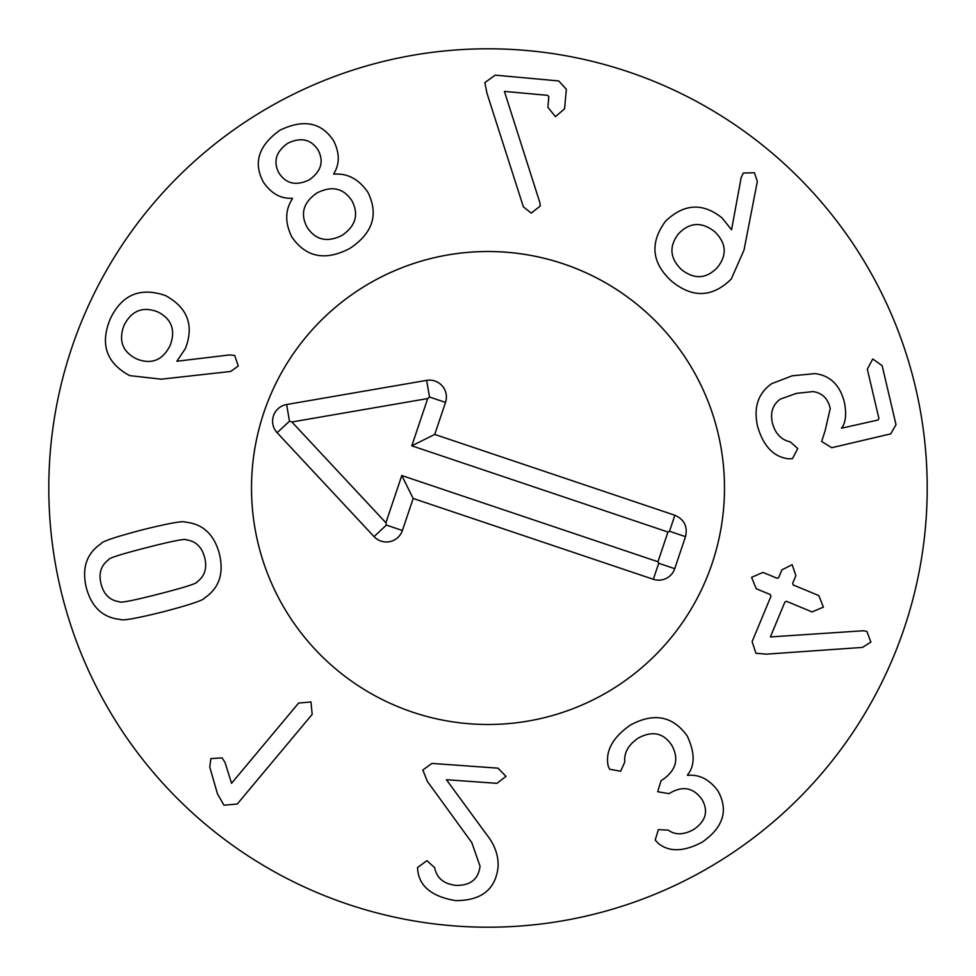 <?xml version="1.0" encoding="UTF-8"?>
<svg xmlns="http://www.w3.org/2000/svg" width="976" height="976" viewBox="0 0 976 976"><rect width="100%" height="100%" fill="white"/><g stroke="black" fill="none" stroke-linecap="round" stroke-linejoin="round"><path stroke-width="1.46" d="M714.591 231.593C701.671 221.564 689.678 222.247 678.625 233.654C668.841 246.22 669.804 258.213 681.504 269.644C694.485 279.673 706.465 278.929 717.458 267.412C727.315 254.956 726.351 243.024 714.591 231.593M744.029 250.015L731.244 279.063C712.346 297.607 692.448 298.29 671.525 281.125C651.639 262.861 649.638 242.89 665.51 221.223C683.92 203.594 702.769 202.496 722.045 217.916L731.549 229.775L741.162 177.644L743.309 173.008L754.448 172.776L757.339 181.451L744.029 250.015M792.451 458.671L788.913 458.83C773.834 457.207 763.391 446.374 757.571 426.329C753.411 407.48 758.108 393.267 771.662 383.678L792.195 375.809L815.119 373.601C830.43 375.614 840.226 385.361 844.508 402.856C846.656 414.629 845.643 423.084 841.458 428.208L878.083 420.009L878.912 418.484L867.322 369.148L872.751 358.997L882.145 365.671L896.005 424.67L890.734 433.856L831.735 447.716L821.658 441.469L825.171 430.453L830.234 408.602C828.075 398.635 822.317 392.974 812.996 391.583L796.331 393.377L780.324 399.123C772.772 404.564 770.125 412.47 772.382 422.852C775.151 433.503 781.154 439.859 790.377 441.933L797.758 448.545L792.451 458.671M755.936 653.261L752.118 641.622L770.955 596.251L770.381 594.616L756.217 588.723L751.593 577.316L762.988 572.412L777.164 578.292L778.726 577.548L781.935 569.813L792.158 564.701L795.879 575.596L792.658 583.343L793.232 584.978L818.84 595.604L823.402 607.145L812.056 611.928L786.461 601.289L784.887 602.033L770.393 636.925L862.869 630.789L866.834 631.326L870.885 642.086L862.528 647.405L766.172 654.164L755.936 653.261M609.597 769.259L608.146 765.916C605.218 751.105 612.623 737.502 630.374 725.083C653.883 712.358 672.83 715.969 687.214 735.928C695.034 752.716 695.107 765.745 687.409 775.054L687.604 775.383C699.28 774.249 709.345 779.348 717.811 790.694C728.73 810.117 723.509 827.282 702.147 842.178C683.651 851.914 668.963 852.243 658.056 843.154L655.225 840.055L658.349 829.637L668.353 830.137C675.16 835.188 683.566 834.992 693.607 829.563C705.831 821.219 708.637 811.202 702.037 799.515C693.68 787.754 683.041 785.57 670.134 792.976L669.036 793.659L657.69 791.719L661.045 780.702L662.253 779.958C676.112 770.503 679.296 758.95 671.781 745.298C663.57 732.891 652.432 730.475 638.365 738.039C628.41 744.737 623.884 752.728 624.811 762L620.663 771.223L609.597 769.259M427.305 781.312L422.815 770.003L431.953 763.415L498.053 768.161L505.995 776.359L496.967 783.338L446.422 779.714L486.329 834.163C494.832 844.765 498.736 855.818 498.041 867.322C495.405 889.587 481.253 900.677 455.572 900.604C432.356 896.724 419.753 886.72 417.777 870.604L417.484 867.615L426.902 860.661L434.674 867.676C436.675 878.119 443.836 884.024 456.146 885.391C470.53 885.561 478.496 879.144 480.033 866.151L471.774 842.556L427.305 781.312M231.556 783.301L298.619 703.049L310.966 701.951L312.174 714.383L237.253 804.029L223.992 805.212L217.489 793.891L209.779 767.124L210.853 758.596L222.04 757.876L225.005 762.366L231.556 783.301M146.864 547.573C121.219 554.124 108.458 558.187 108.592 559.748C100.943 565.433 98.442 573.522 101.089 584.026C103.81 594.518 109.885 600.411 119.316 601.728C119.95 603.168 133.102 600.606 158.746 594.042C184.525 587.454 197.335 583.392 197.152 581.842C204.789 576.157 207.29 568.069 204.655 557.564C201.934 547.072 195.847 541.18 186.416 539.862C185.83 538.41 172.654 540.985 146.864 547.573M142.337 529.834C169.153 523.185 183.5 520.635 185.355 522.16C202.764 523.795 214.11 534.336 219.393 553.795C224.09 573.4 219.197 588.089 204.704 597.873C203.813 600.106 190.003 604.754 163.285 611.793C136.591 618.394 122.293 620.943 120.377 619.431C102.968 617.796 91.622 607.255 86.339 587.796C81.642 568.191 86.535 553.502 101.028 543.717C101.98 541.46 115.741 536.837 142.337 529.834M539.826 202.496L540.277 206.034L531.212 213.097L523.368 206.814L486.902 93.025L484.877 82.618L495.149 75.14L558.711 80.947L566.361 89.292L564.579 108.812L555.442 116.644L547.878 107.287L548.841 96.758L547.682 95.355L504.409 91.39L539.826 202.496M318.054 149.962C310.905 139.202 300.815 136.982 287.761 143.277C275.94 151.658 272.999 161.577 278.965 173.033C286.066 183.866 296.179 186.123 309.331 179.816C321.202 171.361 324.117 161.406 318.054 149.962M317.054 192.919C303.341 202.313 300.01 213.768 307.086 227.262C315.565 240.12 327.241 242.817 342.1 235.338C355.74 225.993 359.022 214.464 351.946 200.775C343.54 188.075 331.913 185.452 317.054 192.919M333.853 174.179C347.468 173.069 358.814 179.108 367.879 192.272C378.847 214.452 372.82 233.179 349.835 248.441C325.35 261.202 306.049 257.42 291.922 237.107C284.785 222.796 284.992 209.95 292.532 198.555L292.336 198.226C281.1 198.97 271.523 193.736 263.618 182.536C252.918 163.004 258.396 145.546 280.027 130.174C303.817 118.743 321.738 122.39 333.804 141.117C339.782 153.452 339.733 164.371 333.646 173.85L333.853 174.179M157.563 311.808C142.679 306.171 131.492 310.697 124.013 325.398C118.303 340.77 122.586 351.994 136.86 359.046C151.634 364.731 162.711 360.242 170.068 345.589C175.9 330.169 171.727 318.908 157.563 311.808M229.616 354.935L234.728 355.484L238.254 366.049L230.678 371.453L161.26 379.176L129.723 375.626C106.482 363.145 99.93 344.369 110.081 319.286C121.658 294.74 140.141 286.834 165.53 295.582C187.685 307.782 194.297 325.459 185.355 348.627L176.863 361.242L229.616 354.935M927.2 488A439.2 439.2 0 0 1 268.4 868.359A439.2 439.2 0 0 1 268.4 107.641A439.2 439.2 0 0 1 927.2 488M251.503 488A236.497 236.497 0 0 1 606.242 283.186A236.497 236.497 0 0 1 606.242 692.814A236.497 236.497 0 0 1 251.503 488M685.506 536.654L674.733 568.679A16.897 16.897 0 0 1 653.334 579.293L413.177 498.468L402.405 530.48A16.897 16.897 0 0 1 374.04 536.617L277.123 432.697A16.897 16.897 0 0 1 286.615 404.528L426.634 380.372A16.897 16.897 0 0 1 445.52 402.405L434.735 434.43L674.88 515.255C684.286 519.488 687.824 526.613 685.506 536.654L669.499 531.273L667.962 532.03L411.799 445.812L427.708 398.562L291.897 421.986L385.898 522.782L401.795 475.532L657.958 561.749L667.962 532.03M434.735 434.43L411.799 445.812M426.634 380.372L429.513 397.012L427.708 398.562M286.615 404.528L289.482 421.181L291.897 421.986M374.04 536.617L386.398 525.1L385.898 522.782M413.177 498.468L401.795 475.532M653.334 579.293L658.715 563.286L657.958 561.749M412.555 712.138A236.497 236.497 0 0 1 331.62 310.6A236.497 236.497 0 0 1 719.824 441.274A236.497 236.497 0 0 1 412.555 712.138M674.88 515.255L669.499 531.273M445.52 402.405L429.513 397.012M277.123 432.697L289.482 421.181M402.405 530.48L386.398 525.1M674.733 568.679L658.715 563.286"/></g></svg>
